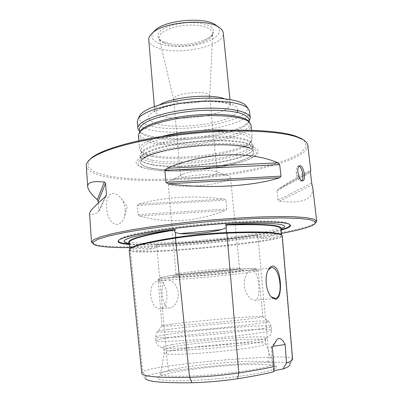 <?xml version="1.0" encoding="UTF-8"?>
<svg xmlns="http://www.w3.org/2000/svg" width="403" height="403" viewBox="0 0 403 403"><rect width="100%" height="100%" fill="white"/><g stroke="black" fill="none" stroke-linecap="round" stroke-linejoin="round"><path stroke-width="0.3" stroke-dasharray="2.02 1.51" d="M215.756 183.375C196.825 187.279 167.98 187.324 168.197 183.158C168.132 182.257 169.331 181.29 171.794 180.247C174.172 179.254 177.476 178.317 181.708 177.426C196.014 174.338 218.31 173.255 226.426 175.179C229.04 175.748 230.395 176.484 230.496 177.38C230.209 179.436 225.292 181.436 215.756 183.375M208.593 176.207C214.124 175.038 216.96 173.829 217.096 172.58C217.026 172.005 216.179 171.542 214.547 171.179C209.646 170.016 196.886 170.625 188.564 172.444L182.73 174.131C181.199 174.786 180.448 175.401 180.489 175.98C180.584 176.64 181.647 177.149 183.687 177.516C190.664 178.403 198.966 177.97 208.593 176.207M151.523 161.92C181.123 168.404 255.013 156.984 253.124 145.317L251.799 143.08C246.641 138.249 222.461 136.028 195.475 138.551C168.489 141.035 145.13 147.669 140.949 153.362L140.058 155.81C140.471 158.465 144.294 160.505 151.523 161.92M151.73 164.444C146.883 163.522 143.518 162.293 141.644 160.757L140.269 158.455C139.645 153.488 156.344 146.853 181.269 143.141C206.15 139.403 234.219 139.483 246.168 143.015C250.782 144.38 253.195 146.027 253.406 147.961L252.474 150.475C244.394 161.371 178.841 170.111 151.73 164.444M139.352 116.391C138.148 120.401 141.73 123.535 150.087 125.791C180.121 134.804 255.85 120.643 246.565 106.447M137.317 121.741C137.776 124.98 141.614 127.534 148.828 129.413C178.398 137.917 251.719 125.55 249.553 111.329M162.374 136.32C147.05 140.44 139.418 144.591 139.488 148.772L140.783 151.14C142.637 152.823 146.027 154.183 150.964 155.21C178.161 161.427 243.896 152.43 251.553 140.864L252.389 138.3C251.689 134.174 243.427 131.499 227.604 130.27M138.41 135.368C138.854 138.375 142.687 140.723 149.906 142.415C179.486 150.118 253.039 138.128 250.983 124.925M139.811 131.791L139.433 131.343C141.362 133.136 144.672 134.607 149.357 135.761C176.277 142.989 240.858 133.937 249.235 121.157L248.948 121.666M148.752 39.872C149.1 42.834 151.563 45.302 156.132 47.277C175.728 56.581 225.509 46.456 223.252 32.96M162.993 41.711L169.315 43.61C181.058 45.494 192.528 44.431 203.727 40.416C212.829 36.643 216.255 31.212 211.424 27.092C206.754 24.089 199.45 22.578 189.511 22.563C179.35 23.127 170.817 25.087 163.925 28.452C156.112 32.991 156.037 38.411 162.993 41.711M153.598 31.807C150.284 36.401 151.926 40.209 158.515 43.232C168.414 47.559 187.466 47.604 201.802 43.494C216.199 39.434 223.665 31.59 217.005 25.928M176.947 102.105C185.879 105.44 209.968 101.344 209.701 96.433L209.701 96.171C210.134 89.426 172.031 92.957 173.698 99.511L173.743 99.768C174.02 100.705 175.083 101.48 176.947 102.105M152.047 168.298C144.818 166.973 141 165.039 140.592 162.495C140.506 161.391 141.196 160.223 142.672 158.994C152.253 148.591 225.554 140.113 246.601 147.196L251.14 148.934C252.817 149.871 253.714 150.888 253.83 151.991C255.663 163.155 181.657 174.383 152.047 168.298M246.606 147.261C251.225 148.576 253.633 150.178 253.835 152.057C254.318 158.601 227.368 166.212 198.286 168.862C169.215 171.607 141.327 169.084 140.597 162.56C139.982 157.729 156.712 151.231 181.662 147.548C206.568 143.851 234.662 143.856 246.606 147.261M151.996 168.373C168.469 171.34 198.729 170.021 222.335 165.532C245.981 161.089 260.283 153.664 250.817 148.772C237.256 139.624 154.606 147.291 142.964 158.777C138.038 163.109 141.05 166.308 151.996 168.373M250.767 146.334C265.632 150.455 257.381 158.001 236.626 163.291C215.011 169.003 181.879 172.076 159.578 170.439C152.455 169.814 146.581 168.832 141.957 167.507C138.214 165.991 136.239 164.212 136.028 162.162L138.451 158.873C141.916 156.555 147.231 154.263 154.399 152.007C181.662 143.856 233.327 140.959 250.767 146.334M172.051 344.696C198.12 339.89 266.902 334.686 266.363 337.769L266.358 337.82C266.494 339.376 243.11 343.044 214.693 345.673C186.277 348.318 162.611 349.013 162.464 347.462L162.449 347.406C162.545 346.716 165.744 345.814 172.051 344.696M181.652 274.564C197.465 274.161 240.551 269.637 239.563 268.438L239.085 268.257C236.4 267.607 208.215 269.683 190.115 271.909C182.604 272.831 178.055 273.546 176.469 274.065L176.035 274.332C176.136 274.599 178.005 274.675 181.652 274.564M173.214 346.771C198.598 341.961 265.784 336.933 265.325 340.087L265.33 340.102C265.879 341.679 242.938 345.381 214.905 347.97C186.871 350.58 163.638 351.164 163.89 349.512L163.89 349.497C163.996 348.791 167.104 347.885 173.214 346.771M179.003 276.886C198.004 276.307 249.85 270.745 242.787 269.955C238.803 268.836 176.857 274.584 173.144 276.418C171.809 276.911 173.764 277.068 179.003 276.886M150.687 295.419C150.47 287.49 152.586 282.694 157.024 281.037L159.195 281.032C168.585 282.422 170.001 307.469 160.666 308.743C155.357 308.824 152.027 304.381 150.687 295.419M173.512 350.328C198.865 345.316 265.99 340.389 265.708 343.784L265.713 343.794C266.378 345.507 243.407 349.351 215.273 351.95C187.143 354.569 163.855 355.018 164.197 353.214L164.197 353.199C164.328 352.439 167.436 351.476 173.512 350.328M171.32 324.249C196.699 320.753 263.532 315.116 262.902 316.617L262.887 316.657C262.746 317.418 239.992 320.239 212.567 322.778C185.143 325.327 162.263 326.742 161.981 326.022L161.961 325.982C162.097 325.644 165.215 325.07 171.32 324.249M168.907 279.909C174.106 281.526 177.29 286.145 178.464 293.777C177.99 301.499 175.315 306.194 170.429 307.867L169.95 307.937C161.689 309.559 158.978 281.999 166.358 280.02L168.907 279.909C195.233 278.8 259.074 272.156 258.132 270.504C258.096 270.232 256.384 270.121 252.998 270.176L250.726 270.237C245.885 272.675 243.75 278.413 244.329 287.45C246.989 296.109 250.681 300.376 255.401 300.255C261.713 299.167 258.943 272.196 252.998 270.176M246.268 364.604C220.819 365.44 186.151 369.365 168.716 373.505C162.721 374.916 159.104 376.221 157.855 377.43C157.326 378.417 158.47 379.248 161.276 379.918C165.064 380.467 170.393 380.785 177.265 380.865C188.901 380.79 202.397 380.079 217.756 378.724C233.105 377.228 246.5 375.445 257.95 373.38C264.69 372.034 269.874 370.745 273.491 369.506C276.131 368.332 277.098 367.309 276.398 366.433C273.058 364.665 263.013 364.055 246.268 364.604M268.302 269.864L267.688 270.922C264.232 277.168 266.262 292.296 271.194 296.865M141.801 373.425L145.347 378.357L146.173 376.538C148.712 374.835 156.404 373.062 169.265 371.208C202.538 366.599 235.518 363.662 268.217 362.393C280.826 361.98 288.004 362.438 289.747 363.768L290.024 364.695L292.598 359.219M273.713 371.752L273.708 371.375M292.598 358.997L292.276 358.338C290.336 357.033 282.599 356.635 269.063 357.144C235.559 358.584 201.762 361.607 167.658 366.206C153.855 368.14 145.548 369.964 142.738 371.682L141.755 373.213M272.327 347.472L271.073 347.064L272.932 346.308M129.207 249.991L130.466 251.15C133.69 252.187 142.551 252.333 157.049 251.583C191.405 249.659 225.196 246.424 258.424 241.876C272.393 239.896 280.271 238.143 282.06 236.611L282.271 235.977M129.887 248.832L129.796 249.311L131.035 250.47C134.199 251.507 142.934 251.663 157.235 250.933C191.415 249.034 225.03 245.815 258.081 241.271C271.859 239.311 279.617 237.569 281.365 236.047L281.395 234.974M129.161 243.095L130.451 244.006L130.602 246.218L131.635 248.047C135.378 251.009 142.576 251.17 153.236 248.53L156.963 246.787L157.301 245.956L156.228 244.782L156.661 244.762C190.861 243.009 224.476 239.775 257.507 235.07L257.93 235.009L257.114 236.37L257.588 237.125L261.446 238.148C271.98 238.772 278.377 237.302 280.639 233.735L281.017 228.793M156.228 244.782L156.676 244.465C190.851 242.712 224.446 239.483 257.467 234.778C229.509 239.72 186.508 243.84 156.676 244.465M257.467 234.778L257.93 235.009M280.78 229.534L281.133 229.085M129.978 243.644L129.207 243.528M129.121 242.671L130.451 244.006M129.298 244.43L136.688 244.797C173.905 246.001 253.119 238.072 281.128 230.143M129.625 247.613C172.6 247.402 239.584 241.15 281.405 233.433M301.812 180.655L300.462 181.123C299.343 180.806 298.326 179.526 297.414 177.29L296.245 171.885C296.124 168.681 296.689 166.766 297.948 166.142L299.041 166.222M312.864 188.327C312.889 199.646 301.741 203.943 279.425 201.213L278.025 200.14L277.017 190.896L278.11 189.224C298.558 176.101 309.449 169.885 310.789 170.57M98.246 203.052L98.821 211.177L98.176 212.441C92.675 214.754 89.804 215.167 89.567 213.691M139.559 215.968L138.028 214.608L137.307 205.48L138.627 204.17C164.787 196.85 193.304 195.133 224.174 199.027L225.917 200.12L226.788 208.981L225.292 210.487C195.702 221.932 167.124 223.756 139.559 215.968L225.292 210.487M94.055 244.571L92.922 243.614C96.68 245.351 105.037 246.369 117.998 246.671C175.245 248.339 299.933 234.203 315.609 222.955L315.68 222.894M125.217 209.631L124.744 215.852C123.222 221.353 120.426 224.189 116.346 224.36C114.306 224.184 112.467 223.05 110.835 220.96C103.989 212.139 105.198 192.07 114.064 193.561C116.255 193.883 118.341 195.173 120.316 197.42C123.137 200.795 124.769 204.865 125.217 209.631M307.837 145.382C308.366 156.042 274.035 167.618 232.858 174.141C191.44 180.675 143.508 182.529 112.911 178.061C96.322 175.597 87.451 171.557 86.292 165.935M303.968 140.279L306.487 146.385L300.845 152.868L288.377 159.225L270.564 165.094C249.88 170.519 224.975 174.726 199.072 177.305C173.139 179.531 147.886 179.985 126.552 178.453L107.964 175.965L94.539 172.005L87.804 166.676L89.154 160.208M159.704 104.775C156.243 106.79 154.581 108.75 154.727 110.659C155.014 112.86 157.452 114.638 162.036 115.993C181.667 122.436 232.304 113.651 230.4 103.636C230.194 101.737 228.199 100.115 224.426 98.77M237.916 110.487C238.173 107.248 233.977 104.417 225.745 102.589C213.922 100.407 195.737 100.695 179.33 103.415C171.406 104.941 164.55 106.775 158.767 108.911C153.835 111.142 150.526 113.399 148.838 115.686C147.523 119.036 150.606 121.923 157.205 123.912C178.247 130.234 230.032 122.97 237.024 112.346M152.248 160.238C167.729 163.27 195.757 162.298 218.456 158.167C241.15 154.067 256.353 146.959 250.53 141.67C245.427 136.894 221.741 134.688 195.349 137.151C168.948 139.584 146.072 146.108 141.937 151.745C139.463 155.508 142.899 158.339 152.248 160.238M151.936 156.495C178.579 162.53 243.205 153.704 250.636 142.466C252.49 139.373 249.941 136.541 242.944 134.466C232.627 131.892 214.396 131.247 194.956 132.94C175.537 134.849 157.739 138.839 148.072 143.267C141.569 146.596 139.589 149.845 141.982 152.546C143.785 154.183 147.105 155.498 151.936 156.495M139.781 131.852C138.36 135.69 141.977 138.652 150.631 140.733C181.33 148.959 258.922 134.965 248.989 121.721M140.622 132.723C142.496 134.466 145.735 135.897 150.324 137.02C176.695 144.052 240.188 135.171 248.324 122.729M164.243 43.207C177.773 49.871 212.86 43.146 212.708 33.625C213.313 28.054 200.21 23.923 184.977 25.379C169.739 26.754 157.618 33.222 159.235 38.587C159.749 40.401 161.417 41.942 164.243 43.207M151.986 164.756C178.952 170.378 244.208 161.679 252.228 150.868L253.064 147.946C252.031 146.103 249.25 144.501 244.717 143.141C234.284 140.687 215.67 140.138 195.787 141.876C180.529 143.458 167.431 145.815 156.5 148.954C150.178 151.054 145.533 153.18 142.566 155.331C140.632 157.427 140.43 159.351 141.962 161.094C143.821 162.621 147.166 163.84 151.986 164.756M149.992 169.366L160.671 170.625C182.322 172.217 214.603 169.22 235.589 163.678C255.749 158.54 263.653 151.236 249.18 147.281C233.569 142.617 190.095 144.36 162.384 151.075C134.486 157.714 131.348 166.217 149.992 169.366M166.802 338.006C196.044 333.125 271.965 327.15 271.627 329.971C272.378 331.357 246.228 335.21 213.998 338.188C181.763 341.19 155.357 342.212 155.84 340.711C155.991 340.067 159.648 339.16 166.802 338.006M166.52 334.591C195.757 329.931 271.617 323.851 271.249 326.385C271.985 327.619 245.845 331.321 213.635 334.304C181.431 337.296 155.054 338.47 155.548 337.12C155.709 336.535 159.366 335.694 166.52 334.591M167.749 329.508C196.075 325.302 270.05 319.241 268.569 321.403C268.675 322.425 243.614 325.74 213.101 328.566C182.594 331.402 157.351 332.752 157.271 331.724C157.205 331.266 160.696 330.525 167.749 329.508M168.847 278.08L184.005 277.209L223.101 273.743L252.424 269.965L256.096 268.806L250.102 268.534L234.934 269.29L190.805 273.179L172.121 275.41L161.512 277.158L160.631 278.085L168.847 278.08M170.998 369.813C199.067 363.068 272.67 358.237 273.113 363.501C274.297 366.191 248.903 371.314 217.338 374.226C185.778 377.168 159.875 376.805 160.545 373.944C160.762 372.735 164.248 371.359 170.998 369.813M250.726 270.237C239.573 270.594 215.177 272.499 193.818 274.715C172.419 276.932 157.941 279.037 158.167 279.778C158.324 280.13 161.054 280.211 166.358 280.02M169.265 371.208L167.658 366.206L156.858 246.898M268.217 362.393L269.063 357.144L258.424 241.876L257.708 237.216M289.747 363.768L292.276 358.338L282.06 236.611L281.365 236.047L281.269 234.909M146.173 376.538L142.738 371.682L130.466 251.15L131.035 250.47L130.602 246.218M156.691 245.069L156.555 244.566M257.537 235.377L257.593 234.853M261.446 238.148C269.884 236.637 276.282 235.161 280.639 233.735M281.259 234.818L281.002 231.755M280.841 229.811L281.022 229.226M130.406 244.294L130.124 243.76M131.635 248.047L141.03 248.535L153.236 248.53M129.252 244.001L136.939 244.399C174.126 245.639 253.547 237.654 281.093 229.705M289.848 224.491L288.971 223.907C283.269 220.763 246.475 220.849 203.485 224.854C160.49 228.828 124.31 235.508 119.278 239.649L118.527 240.384M278.11 189.224L310.481 171.23L278.07 189.254M277.017 190.896L310.446 172.469M278.025 200.14L311.68 183.043M279.425 201.213L312.078 184.876M105.51 196.583L98.821 211.177M105.395 196.689L98.176 212.441M138.627 204.17L224.174 199.027M137.307 205.48L225.917 200.12M138.028 214.608L226.788 208.981M182.73 174.131L171.794 180.247M214.547 171.179L226.426 175.179M140.058 155.81L140.269 158.455M253.124 145.317L253.406 147.961M154.374 106.523L154.651 111.933L160.752 108.734C164.328 107.299 169.95 105.732 177.617 104.045C188.977 102.206 200.185 101.339 211.227 101.445C217.021 101.783 221.867 102.377 225.776 103.223L230.707 104.876L229.982 99.506M140.783 151.14L141.982 152.546C141.292 152.344 141.277 152.077 141.937 151.745L140.949 153.362M251.553 140.864L250.636 142.466C251.276 142.143 251.24 141.876 250.53 141.67L251.799 143.08M138.844 140.702L139.488 148.772M251.543 130.25L252.389 138.3M173.698 99.511L180.489 175.98M209.701 96.171L217.096 172.58M209.701 96.433L212.708 33.625C212.814 35.348 209.822 37.61 203.727 40.416M173.743 99.768L159.235 38.587C159.976 39.962 161.331 41.051 163.301 41.836L169.315 43.61M142.672 158.994C140.707 161.381 140.954 159.79 141.962 161.094L141.644 160.757M252.474 150.475L252.228 150.868C252.585 148.893 254.132 151.468 251.14 148.934M250.817 148.772L243.488 146.677L230.712 145.266C224.164 144.964 216.154 145.004 206.684 145.387C195.349 146.173 184.367 147.438 173.738 149.181C163.784 151.145 155.603 153.286 149.186 155.603L142.964 158.777M159.578 170.439L160.671 170.625C182.433 172.227 214.492 169.255 235.589 163.678L236.626 163.291M239.563 268.438L230.496 177.38M176.035 274.332L168.197 183.158M262.887 316.657L269.103 321.886L271.249 326.385L271.627 329.971C271.667 333.064 270.625 335.341 268.494 336.802L266.358 337.82M161.981 326.022L156.827 332.304L155.548 337.12L155.84 340.711C156.369 343.759 157.815 345.809 160.172 346.852L162.464 347.462M265.33 340.102L266.363 337.769M157.855 377.43C158.409 377.868 159.306 376.704 160.545 373.944L164.197 353.199L163.89 349.497L162.449 347.406M176.469 274.065L173.144 276.418M239.085 268.257L242.787 269.955M265.325 340.087L265.713 343.794L273.113 363.501C274.841 365.989 275.934 366.967 276.398 366.433M166.736 279.909L157.024 281.037M170.429 307.867L160.666 308.743M161.961 325.982L158.167 279.778L159.356 277.874L161.422 277.188L170.877 275.587L190.826 273.179C208.019 271.426 224.038 270.045 238.873 269.043L253.427 268.524L256.172 268.741C257.326 269.008 257.975 269.597 258.132 270.504L262.902 316.617M270.866 267.834L251.104 270.126M274.393 298.558L255.401 300.255M267.688 270.922L268.272 269.924M276.221 340.706L271.073 347.064M271.073 347.084L273.632 371.591M281.571 235.423L281.541 235.06M130.35 243.956L130.003 243.669M129.796 249.311L129.761 248.943M284.352 227.156L268.262 231.377L256.051 233.68L225.781 237.961L188.01 241.558C169.255 242.858 152.183 243.422 139.322 243.14L124.421 241.991M289.404 224.249L288.971 223.907C286.8 222.658 282.563 221.791 276.267 221.302C267.577 220.854 256.656 220.834 243.498 221.252C228.788 221.932 212.134 223.166 193.526 224.95L167.834 228.053L148.163 231.156C137.937 233.095 129.968 235.03 124.245 236.944C121.58 238.052 119.923 238.954 119.278 239.649L118.915 240.062M296.245 171.885L296.361 174.227L297.414 177.29M106.07 195.893L98.76 211.761M314.672 224.108L315.609 222.955M299.676 165.799L297.948 166.142M302.562 180.831L301.182 181.088M124.749 215.852L127.363 206.583L120.316 197.42"/><path stroke-width="0.6" d="M246.565 106.447L245.89 105.556C240.838 99.672 217.59 96.498 191.798 98.911C166.006 101.284 143.735 108.679 139.856 115.394L139.352 116.391M249.235 121.157L250.248 117.968L249.553 111.329L248.228 108.634C243.074 102.624 218.935 99.4 192.08 101.914C165.22 104.382 142.083 111.994 138.118 118.845L137.317 121.741L137.851 128.396L139.433 131.343M227.604 130.27C208.578 128.955 180.831 131.529 162.374 136.32M251.543 130.25L250.983 124.925L249.331 122.099C243.639 116.749 219.796 114.099 193.435 116.563C167.074 118.991 144.128 125.983 139.514 132.285L138.41 135.368L138.844 140.702M250.248 117.968C250.061 110.754 223.907 106.135 192.74 109.067C161.568 111.918 136.713 121.273 137.851 128.396M229.982 99.506L223.252 32.96C223.015 30.719 221.403 28.704 218.421 26.915C205.595 18.221 163.396 22.135 152.389 33.041C149.785 35.348 148.571 37.625 148.752 39.872L154.374 106.523M217.005 25.928L215.076 24.573C203.339 16.639 165.326 20.165 155.246 30.124L153.598 31.807M271.194 296.865L275.294 298.472C284.261 296.946 279.586 264.887 270.866 267.834L268.302 269.864M290.024 364.695C289.858 365.939 287.495 367.38 282.941 369.022L286.568 362.992C290.467 361.556 292.477 360.297 292.598 359.219L282.271 235.977L281.082 234.818C276.05 232.551 257.985 232.007 226.894 233.176C209.233 234.012 192.095 235.664 175.481 238.133C149.286 242.279 134.179 245.775 130.174 248.616L129.207 249.991L141.801 373.425C142.904 376.573 158.812 377.883 189.526 377.344C205.611 376.855 222.033 375.4 238.793 372.976C253.311 370.78 265.088 368.619 274.126 366.498L273.713 371.752C264.731 374.044 252.696 376.367 237.604 378.719C222.098 381.021 206.9 382.366 191.999 382.749C162.162 383.112 146.611 381.646 145.347 378.357M273.708 371.375C274.478 370.614 277.556 369.828 282.941 369.022M270.887 296.492L271.944 297.651L275.692 299.293C280.498 298.688 281.435 286.598 279.576 276.962C277.984 266.947 272.221 262.237 268.277 269.909C264.489 276.75 265.829 290.618 270.887 296.492M272.932 346.308L285.128 344.52L286.568 362.992M274.126 366.498L272.327 347.472L276.236 340.691C279.486 335.553 283.017 340.273 285.128 344.52M281.395 234.974L280.372 234.249C275.335 231.972 257.366 231.408 226.476 232.551C209.081 233.372 192.201 234.999 175.834 237.438C149.8 241.573 134.778 245.069 130.768 247.926L129.887 248.832M226.189 224.562C264.212 222.048 287.853 223.569 284.352 227.156L281.133 229.085C283.244 225.04 264.927 223.534 226.189 224.562L225.327 225.04L225.866 225.398C226.703 226.113 226.763 226.854 226.058 227.63L221.635 229.619C207.636 233.055 193.697 234.4 179.824 233.654L175.335 232.531C174.544 231.906 174.469 231.166 175.114 230.309L175.552 229.861L175.073 229.937C144.153 235.161 128.834 239.402 129.121 242.671L129.761 248.943M281.541 235.06L281.017 228.793C280.493 225.242 262.101 223.987 225.836 225.02L225.327 225.04M175.552 229.861L174.63 229.559C141.07 235.302 125.912 239.815 129.161 243.095M129.207 243.528C126.718 243.13 125.121 242.616 124.421 241.991C120.719 239.271 140.34 233.977 174.63 229.559M281.128 230.143C289.49 227.816 292.251 225.851 289.404 224.249C283.697 221.111 246.732 221.212 203.52 225.232C160.303 229.231 123.948 235.931 118.915 240.062C116.336 242.258 119.797 243.714 129.298 244.43M281.405 233.433C299.202 230.168 310.29 227.06 314.672 224.108L315.342 221.64L310.159 219.67L298.799 218.381L281.415 217.917L258.711 218.381C241.311 219.167 222.819 220.411 203.228 222.113L174.499 225.141C156.077 227.443 139.776 229.851 125.605 232.37L108.598 236.027L97.677 239.382L92.942 242.268L94.055 244.571C97.743 246.268 105.999 247.251 118.83 247.533L129.625 247.613M299.041 166.222C302.205 167.381 304.31 178.368 301.812 180.655M91.511 242.072L89.567 213.691C89.35 211.656 94.624 205.988 105.395 196.689L106.397 194.649L105.581 183.325L104.337 182.065C92.866 180.801 87.325 182.332 87.713 186.665L86.292 165.935C86.131 163.835 87.451 161.598 90.247 159.22C100.967 149.906 139.74 139.09 186.71 134.018C233.659 128.915 279.214 130.688 297.187 137.116L302.713 139.514C305.902 141.332 307.61 143.287 307.837 145.382L310.789 170.57L310.446 172.469L311.68 183.043L312.864 188.327L316.713 221.182L314.038 219.161L306.345 217.635L293.555 216.738C282.594 216.471 269.476 216.618 254.212 217.177C237.997 217.978 220.96 219.156 203.097 220.723C176.328 223.292 150.964 226.577 130.728 230.032L113.455 233.443L101.047 236.682L93.768 239.594L91.511 242.072L92.922 243.614M87.713 186.665C88.066 189.944 91.259 194.296 97.279 199.707L98.125 201.364L98.246 203.052M279.637 177.748L280.982 176.146L279.712 164.641L277.994 162.832C249.487 150.531 204.684 152.228 166.867 168.303L164.867 170.368L165.89 182.322L168.197 183.788C207.998 189.062 253.371 186.337 279.637 177.748L168.197 183.788M315.68 222.894L316.713 221.182M302.21 180.796L302.915 180.761C306.386 179.849 303.338 164.117 299.676 165.804C295.948 166.651 298.411 180.403 302.21 180.796M89.154 160.208L91.264 158.132C101.934 148.848 140.299 138.118 186.72 133.101C233.125 128.053 278.176 129.837 296.024 136.234L301.515 138.627L303.968 140.279M224.426 98.77C210.905 93.415 172.01 97.022 159.704 104.775M237.024 112.346L237.916 110.487M248.989 121.721L248.072 120.714C242.45 115.429 219.096 112.805 193.314 115.218C167.522 117.59 145.055 124.467 140.501 130.693L139.781 131.852M248.948 121.666C250.036 118.26 246.989 115.389 239.805 113.047C229.332 110.246 211.651 109.425 192.926 111.047C174.222 112.895 156.994 116.956 147.216 121.641C140.582 125.257 138.113 128.643 139.811 131.791M237.604 378.719L238.793 372.976L226.894 233.176L226.476 232.551L226.058 227.63M191.999 382.749L189.526 377.344L175.481 238.133L175.834 237.438L175.335 232.531M225.866 225.398L225.942 224.713M221.635 229.619L179.824 233.654M175.114 230.309L174.897 229.655M281.093 229.705C288.1 227.72 291.021 225.982 289.848 224.491M118.527 240.384C117.626 242.153 121.202 243.362 129.252 244.001M104.337 182.065L97.279 199.707M105.581 183.325L98.125 201.364M106.397 194.649L105.51 196.583M277.994 162.832L166.867 168.303M279.712 164.641L164.867 170.368M280.982 176.146L165.89 182.322M139.856 115.394L138.118 118.845M245.89 105.556L248.228 108.634M140.622 132.723C139.584 132.013 139.544 131.338 140.501 130.693L139.514 132.285M248.324 122.729C249.215 121.842 249.13 121.172 248.072 120.714L249.331 122.099M155.246 30.124L152.389 33.041M215.076 24.573L218.421 26.915M275.294 298.472L274.393 298.558M271.461 297.122L271.949 297.651M280.372 234.249L281.082 234.818M130.768 247.926L130.174 248.616M106.296 195.405L106.07 195.893M302.875 180.771L302.562 180.831M91.264 158.132L90.247 159.22M301.515 138.627L302.713 139.514"/></g></svg>
